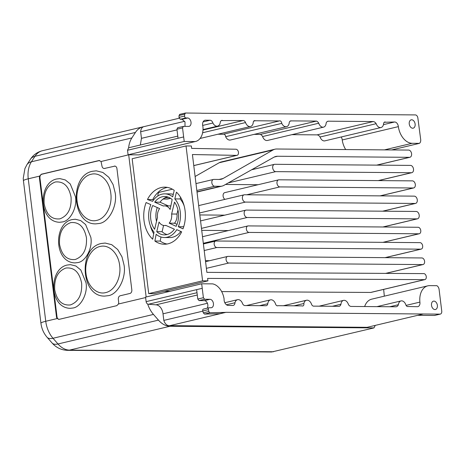 <?xml version="1.0" encoding="UTF-8"?>
<svg xmlns="http://www.w3.org/2000/svg" width="465" height="465" viewBox="0 0 465 465"><rect width="100%" height="100%" fill="white"/><g stroke="black" fill="none" stroke-linecap="round" stroke-linejoin="round"><path stroke-width="0.7" d="M195.573 141.465L139.453 154.787A16.083 10.829 -103.4 0 1 139.006 154.88L128.09 154.793L184.21 141.465L195.12 141.558A16.083 10.829 -103.4 0 0 195.573 141.465A16.083 10.829 -103.4 0 0 202.932 126.596A5.138 3.458 -103.4 0 1 204.955 120.249A5.138 3.458 -103.4 0 1 205.158 120.208L210.023 120.249A3.743 2.517 -103.4 0 1 210.093 120.249A3.743 2.517 -103.4 0 1 212.9 123.004L202.659 125.44M221.317 120.592L243.102 120.522L202.978 130.049M212.9 123.004A5.987 4.028 -103.4 0 0 217.579 126.131A5.987 4.028 -103.4 0 0 220.183 122.963A3.505 2.36 -103.4 0 1 221.799 120.389A3.505 2.36 -103.4 0 1 222.183 120.348A3.505 2.36 -103.4 0 1 222.322 120.354M243.102 120.522A3.29 2.215 -103.4 0 1 243.207 120.516A3.29 2.215 -103.4 0 1 245.537 122.562L202.612 132.758M253.692 121.144L255.326 120.761L279.291 120.952L223.177 134.275L217.911 134.234M245.537 122.562A5.94 3.999 -103.4 0 0 250.525 126.492A5.94 3.999 -103.4 0 0 253.239 122.533A2.581 1.738 -103.4 0 1 254.436 120.638A2.581 1.738 -103.4 0 1 254.721 120.609A2.581 1.738 -103.4 0 1 255.326 120.761M279.291 120.952A2.377 1.598 -103.4 0 1 279.564 120.848A2.377 1.598 -103.4 0 1 279.825 120.819A2.377 1.598 -103.4 0 1 281.755 123.37L225.635 136.693A2.377 1.598 76.6 0 0 223.735 134.141M290.009 121.208L291.346 120.888L316.456 121.092L260.336 134.42L254.146 134.368M281.755 123.37A6.004 4.04 -103.4 0 0 286.527 126.678A6.004 4.04 -103.4 0 0 289.154 123.428A3.197 2.151 -103.4 0 1 290.637 120.888A3.197 2.151 -103.4 0 1 290.991 120.848A3.197 2.151 -103.4 0 1 291.346 120.888M316.456 121.092A4.749 3.197 -103.4 0 1 318.74 123.219A5.65 3.801 -103.4 0 0 323.547 127.143A5.65 3.801 -103.4 0 0 326.151 123.01A4.534 3.052 -103.4 0 1 327.935 121.243A4.534 3.052 -103.4 0 1 328.435 121.191A4.534 3.052 -103.4 0 1 328.464 121.191L373.186 121.551L317.066 134.873L291.84 134.67M384.253 122.26L394.587 121.999L383.456 124.637M373.186 121.551A5.237 3.522 -103.4 0 1 376.173 123.684A5.72 3.848 -103.4 0 0 380.998 127.532A5.72 3.848 -103.4 0 0 383.608 123.742A2.488 1.674 -103.4 0 1 384.753 122.004A2.488 1.674 -103.4 0 1 385.026 121.975A2.488 1.674 -103.4 0 1 385.316 122.01M394.587 121.999A4.499 3.028 -103.4 0 1 394.709 121.993A4.499 3.028 -103.4 0 1 398.348 126.631L342.228 139.959A4.499 3.028 76.6 0 0 341.182 136.983M389.815 306.743L398.4 304.709A5.72 3.848 -103.4 0 1 401.01 300.919A5.72 3.848 -103.4 0 1 401.644 300.849A5.72 3.848 -103.4 0 1 405.835 304.767A2.488 1.674 -103.4 0 0 407.968 306.534L407.962 306.534M332.382 306.284L340.967 304.244A5.65 3.801 -103.4 0 1 343.554 300.378A5.65 3.801 -103.4 0 1 344.176 300.309A5.65 3.801 -103.4 0 1 348.448 304.575A4.534 3.052 -103.4 0 0 351.209 306.435L395.93 306.795A5.237 3.522 -103.4 0 0 396.349 306.737A5.237 3.522 -103.4 0 0 398.4 304.709M294.113 305.819L303.872 303.5A6.004 4.04 -103.4 0 1 306.499 300.245A6.004 4.04 -103.4 0 1 307.162 300.175A6.004 4.04 -103.4 0 1 311.271 303.558A3.197 2.151 -103.4 0 0 314.09 306.133L339.2 306.336A4.749 3.197 -103.4 0 0 340.967 304.244M259.54 305.679L267.782 303.721A5.94 3.999 -103.4 0 1 270.485 299.855A5.94 3.999 -103.4 0 1 271.142 299.78A5.94 3.999 -103.4 0 1 275.507 303.872A2.581 1.738 -103.4 0 0 277.745 305.796A2.581 1.738 -103.4 0 0 278.029 305.685L277.442 305.825M226.443 304.773L234.97 302.75A5.987 4.028 -103.4 0 1 237.551 299.687A5.987 4.028 -103.4 0 1 238.208 299.611A5.987 4.028 -103.4 0 1 242.277 302.907A3.505 2.36 -103.4 0 0 245.061 305.557L265.841 305.726A3.29 2.215 -103.4 0 0 266.306 305.691A3.29 2.215 -103.4 0 0 267.782 303.721M202.589 280.831L207.919 280.872L154.049 293.665L148.713 293.624L202.589 280.831L186.029 145.946L191.359 145.987L191.656 148.387L235.97 149.23A3.121 2.098 -103.4 0 1 238.429 152.078A3.121 2.098 -103.4 0 1 237.051 155.339A3.121 2.098 -103.4 0 1 236.691 155.38L192.411 154.537L206.879 272.362L423.795 273.612A3.063 2.063 -103.4 0 1 426.225 276.402A3.063 2.063 -103.4 0 1 424.876 279.616A3.063 2.063 -103.4 0 1 424.545 279.651L370.669 292.444L221.66 291.584M179.124 118.244L143.476 126.747C141.802 127.515 140.86 129.183 140.651 131.746L184.675 121.295M178.275 226.711A21.838 15.932 -89.5 0 0 180.275 211.959A21.838 15.932 -89.5 0 0 174.817 198.91L176.433 192.161A28.539 20.826 90.5 0 1 185.099 210.814A28.539 20.826 90.5 0 1 182.995 228.832L178.275 226.711L183.605 226.751A21.838 15.932 -89.5 0 0 184.012 225.746M174.515 202.13A19.181 13.996 90.5 0 1 178.362 212.412A19.181 13.996 90.5 0 1 176.177 226.316L169.179 223.177A9.829 7.173 -89.5 0 0 171.631 214.01L174.515 202.13M411.665 119.778A4.29 2.889 76.6 0 0 411.194 119.831A4.29 2.889 76.6 0 0 409.299 124.324A4.29 2.889 76.6 0 0 412.699 128.23A4.29 2.889 76.6 0 0 413.17 128.177A4.29 2.889 76.6 0 0 415.065 123.678A4.29 2.889 76.6 0 0 411.665 119.778M433.926 301.105A4.29 2.889 76.6 0 0 433.456 301.163A4.29 2.889 76.6 0 0 431.567 305.656A4.29 2.889 76.6 0 0 434.967 309.562A4.29 2.889 76.6 0 0 435.438 309.504A4.29 2.889 76.6 0 0 437.327 305.011A4.29 2.889 76.6 0 0 433.926 301.105M128.09 154.793L127.532 150.265L128.619 147.806L129.142 147.701M127.532 150.265L183.652 136.937L182.542 127.91L183.419 126.381L188.755 126.422A4.295 2.889 76.6 0 0 189.069 126.375A4.295 2.889 76.6 0 0 190.981 121.987A4.295 2.889 76.6 0 0 187.715 117.971L185.872 117.953A1.558 1.052 -103.4 0 1 184.599 116.052L184.681 114.181L185.576 113.012L200.828 113.193A7.097 4.778 -103.4 0 1 201.514 113.262L415.355 114.913A3.121 2.098 -103.4 0 1 417.861 117.965L420.68 139.453A4.191 2.825 -103.4 0 1 419.378 143.365L391.699 149.939M108.171 295.694L104.747 296.083C80.689 296.995 77.911 247.781 101.411 243.486L105.177 243.056L111.734 244.683L117.709 249.531L121.975 256.82L124.045 265.038C126.457 277.826 117.79 294.566 108.171 295.694M105.66 292.601C96.703 295.054 87.275 285.923 85.996 273.548C84.252 261.289 90.966 248.322 99.998 246.502C108.955 244.049 118.383 253.181 119.668 265.556C121.406 277.814 114.692 290.782 105.66 292.601M77.771 262.586L74.952 262.905C53.649 262.312 53.556 223.124 72.145 219.596L75.301 219.236L80.701 220.579L85.624 224.566L90.838 237.336C92.831 247.868 85.694 261.656 77.771 262.586M75.26 259.493C66.943 260.342 61.7 255.262 59.526 244.253C58.95 232.86 62.682 225.647 70.732 222.613C79.044 221.764 84.287 226.844 86.461 237.853C87.036 249.246 83.305 256.459 75.26 259.493M72.953 308.01L70.134 308.33C48.837 307.737 48.738 268.549 67.326 265.021L70.482 264.661L75.882 266.003L80.805 269.991L86.019 282.767C88.013 293.293 80.875 307.08 72.953 308.01M70.442 304.918C62.124 305.767 56.881 300.686 54.707 289.678C54.132 278.285 57.863 271.072 65.914 268.038C74.226 267.189 79.469 272.269 81.642 283.278C82.224 294.671 78.486 301.884 70.442 304.918M62.386 221.956L59.567 222.276C38.27 221.683 38.171 182.495 56.759 178.967L59.921 178.607L65.315 179.949L70.238 183.937L75.458 196.707C77.446 207.239 70.308 221.026 62.386 221.956M59.875 218.864C51.557 219.713 46.314 214.632 44.14 203.624C43.565 192.231 47.302 185.018 55.347 181.984C63.659 181.135 68.901 186.215 71.075 197.224C71.657 208.616 67.919 215.83 59.875 218.864M99.301 223.467L95.877 223.857C71.819 224.769 69.047 175.555 92.541 171.26L96.307 170.829L102.864 172.457L108.839 177.305L113.105 184.599L115.175 192.812C117.593 205.6 108.92 222.34 99.301 223.467M96.79 220.375C87.833 222.828 78.405 213.697 77.126 201.322C75.382 189.063 82.096 176.096 91.128 174.276C100.091 171.823 109.513 180.955 110.798 193.33C112.542 205.594 105.828 218.556 96.79 220.375M145.621 297.559L118.436 304.011L116.814 305.656L59.119 319.356L57.16 318.56A3.121 2.279 -89.5 0 1 56.474 316.81L39.409 177.833L39.554 176.125L41.309 174.23L99.004 160.53L101.056 161.518L128.689 154.799M128.706 154.955L146.144 296.978M364.641 306.545A17.345 11.671 -103.4 0 1 371.686 299.164L427.806 285.841A17.345 11.671 -103.4 0 1 429.614 285.626L436.856 285.684A4.191 2.825 -103.4 0 1 439.105 289.521L441.75 311.073A3.121 2.098 -103.4 0 1 440.338 314.09A3.121 2.098 -103.4 0 1 439.995 314.131L423.26 313.991L367.141 327.319L169.835 325.651A7.097 4.778 -103.4 0 1 163.82 320.408L163.012 313.817A8.759 5.9 76.6 0 0 155.984 304.837L148.463 304.232L197.003 292.706M153.462 314.421L158.455 320.129L57.997 343.978L53.004 338.27L153.462 314.421A23.349 15.711 76.6 0 1 147.696 304.075A2.819 1.895 76.6 0 0 148.463 304.232M158.455 320.129A23.349 15.711 76.6 0 0 169.981 326.261L373.97 327.906L375.267 325.39M384.328 296.164A2001.011 1346.704 76.6 0 0 383.654 289.404M345.698 149.567A17.345 11.671 -103.4 0 1 342.228 139.959M380.998 127.532L324.878 140.854A5.72 3.848 -103.4 0 1 320.054 137.006A5.237 3.522 76.6 0 0 317.066 134.873M323.547 127.143L267.427 140.471A5.65 3.801 -103.4 0 1 262.62 136.547A4.749 3.197 76.6 0 0 260.336 134.42M286.527 126.678L230.407 140.006A6.004 4.04 -103.4 0 1 225.635 136.693M195.108 176.502L219.178 162.75A15.595 10.497 -103.4 0 1 221.09 161.994L274.966 149.201A15.595 10.497 -103.4 0 1 276.681 149.009L408.63 150.073A3.679 2.476 -103.4 0 1 411.542 153.421A3.679 2.476 -103.4 0 1 409.927 157.275A3.679 2.476 -103.4 0 1 409.52 157.321L376.644 165.127M253.588 169.289L252.478 169.283M170.574 198.328L168.161 198.898A15.595 10.497 -103.4 0 1 166.447 199.09L163.029 199.061M158.013 195.829A3.476 2.337 -103.4 0 1 159.553 192.243L172.393 189.191M209.645 260.696L205.437 260.662M228.356 230.576L201.717 230.361M224.938 199.369A3.61 2.43 -103.4 0 1 223.072 195.655A3.61 2.43 -103.4 0 1 224.746 192.638L278.616 179.845A3.61 2.43 -103.4 0 1 279.017 179.798L412.414 180.873A3.61 2.43 -103.4 0 1 415.268 184.157A3.61 2.43 -103.4 0 1 413.681 187.941A3.61 2.43 -103.4 0 1 413.286 187.988L380.103 195.864M258.092 184.721L225.531 184.46M224.781 215.15L199.828 214.946M424.876 279.616L371 292.409A3.063 2.063 -103.4 0 1 370.669 292.444M170.097 291.288L164.203 291.253M148.713 293.624L132.153 158.739L186.029 145.946M195.12 141.558L139.006 154.88M205.158 120.208L204.751 120.307M210.023 120.249L203.089 121.9M318.74 123.219L262.62 136.547M376.173 123.684L320.054 137.006M384.456 149.875L412.135 143.307A17.345 11.671 -103.4 0 1 398.348 126.631M412.135 143.307L419.378 143.365M273.519 351.755L69.529 350.11A15.595 11.381 90.5 0 1 67.512 350.343L271.659 351.988L373.97 327.906M59.119 319.356L58.718 319.397M197.288 295.031L155.984 304.837M207.402 303.279L163.012 313.817M202.81 311.149L163.82 320.408M169.835 325.651L225.955 312.329A7.097 4.778 -103.4 0 1 225.287 312.387L219.678 313.724L204.495 314.078L203.298 312.835L202.757 310.963A1.558 1.052 -103.4 0 1 203.391 309.091A1.558 1.052 -103.4 0 1 203.56 309.074M225.955 312.329L423.26 313.991M406.102 305.389L419.895 302.111A17.345 11.671 -103.4 0 1 427.806 285.841M419.895 302.111A4.499 3.028 -103.4 0 1 417.884 306.644A4.499 3.028 -103.4 0 1 417.262 306.691L407.968 306.528A2.488 1.674 -103.4 0 1 407.968 306.534M303.872 303.5A2.377 1.598 -103.4 0 1 302.825 305.993A2.377 1.598 -103.4 0 1 302 305.883L278.029 305.685M234.97 302.75A3.743 2.517 -103.4 0 1 233.244 305.418A3.743 2.517 -103.4 0 1 232.762 305.464L227.902 305.424A5.138 3.458 -103.4 0 1 224.095 298.989A16.083 10.829 -103.4 0 0 212.598 283.877L201.682 283.79L145.562 297.112L146.12 301.646A2.819 1.895 -103.4 0 0 147.696 304.075M101.056 161.518L101.945 165.9A3.121 2.279 90.5 0 0 104.166 168.487A3.121 2.279 90.5 0 0 104.567 168.44L114.855 166.127L104.567 168.44M118.436 304.011A3.121 2.279 -89.5 0 0 118.662 302.047L118.331 299.379A3.121 2.279 90.5 0 1 120.203 295.769L129.956 293.456A3.121 2.279 -89.5 0 0 131.822 289.852L116.942 168.661A3.121 2.279 -89.5 0 0 114.721 166.075A3.121 2.279 -89.5 0 0 114.32 166.121M219.178 162.75L273.054 149.963L223.084 178.502A15.595 10.497 -103.4 0 1 221.171 179.257A15.595 10.497 -103.4 0 1 219.457 179.455L213.807 179.409A3.476 2.337 -103.4 0 0 213.423 179.449L195.974 183.594M196.823 190.487L214.65 186.25A3.476 2.337 -103.4 0 1 211.895 183.094A3.476 2.337 -103.4 0 1 213.423 179.449M214.65 186.25L220.317 186.296L196.991 191.836M409.52 157.321L277.547 156.257A15.595 10.497 -103.4 0 0 275.832 156.449A15.595 10.497 -103.4 0 0 273.961 157.187L223.909 185.366A15.595 10.497 -103.4 0 1 222.038 186.105A15.595 10.497 -103.4 0 1 220.317 186.296M273.054 149.963A15.595 10.497 -103.4 0 1 274.966 149.201M204.193 250.53L216.847 247.525A3.313 2.232 -103.4 0 1 214.22 244.514A3.313 2.232 -103.4 0 1 215.679 241.044A3.313 2.232 -103.4 0 1 216.045 241.004L419.994 242.637A3.313 2.232 -103.4 0 1 422.621 245.648A3.313 2.232 -103.4 0 1 421.162 249.124A3.313 2.232 -103.4 0 1 420.796 249.164L385.037 257.651M216.847 247.525L420.796 249.164M201.473 228.362L247.211 217.504A3.761 2.534 -103.4 0 1 244.23 214.08A3.761 2.534 -103.4 0 1 245.886 210.133A3.761 2.534 -103.4 0 1 246.299 210.087L416.169 211.459A3.761 2.534 -103.4 0 1 419.151 214.882A3.761 2.534 -103.4 0 1 417.489 218.823A3.761 2.534 -103.4 0 1 417.076 218.87L382.904 226.984M247.211 217.504L417.076 218.87M246.706 194.789L279.889 186.913A3.61 2.43 -103.4 0 1 277.03 183.629A3.61 2.43 -103.4 0 1 278.616 179.845M279.889 186.913L413.286 187.988M228.321 182.885L275.699 171.637A3.72 2.505 -103.4 0 1 272.752 168.249A3.72 2.505 -103.4 0 1 274.391 164.348A3.72 2.505 -103.4 0 1 274.798 164.302L410.514 165.401A3.72 2.505 -103.4 0 1 413.461 168.783A3.72 2.505 -103.4 0 1 411.821 172.684A3.72 2.505 -103.4 0 1 411.409 172.73L378.26 180.6M275.699 171.637L411.409 172.73M199.584 212.97L245.404 202.089A3.714 2.499 -103.4 0 1 242.463 198.706A3.714 2.499 -103.4 0 1 244.102 194.818A3.714 2.499 -103.4 0 1 244.509 194.771L414.286 196.143A3.714 2.499 -103.4 0 1 417.227 199.52A3.714 2.499 -103.4 0 1 415.594 203.408A3.714 2.499 -103.4 0 1 415.187 203.455L382.619 211.186M245.404 202.089L415.187 203.455M203.304 243.288L249.042 232.424A3.313 2.226 -103.4 0 1 246.421 229.414A3.313 2.226 -103.4 0 1 247.88 225.944A3.313 2.226 -103.4 0 1 248.24 225.903L418.111 227.269A3.313 2.226 -103.4 0 1 420.732 230.285A3.313 2.226 -103.4 0 1 419.273 233.756A3.313 2.226 -103.4 0 1 418.907 233.796L382.928 242.341M249.042 232.424L418.907 233.796M206.384 268.34L228.797 263.021A3.365 2.267 -103.4 0 1 226.13 259.958A3.365 2.267 -103.4 0 1 227.612 256.43A3.365 2.267 -103.4 0 1 227.984 256.389L421.877 257.953A3.365 2.267 -103.4 0 1 424.545 261.01A3.365 2.267 -103.4 0 1 423.063 264.538A3.365 2.267 -103.4 0 1 422.691 264.585L385.578 273.397M228.797 263.021L422.691 264.585M152.683 239.225A28.539 20.826 90.5 0 1 146.12 202.548L150.852 204.652A21.838 15.932 -89.5 0 0 154.025 232.151L152.683 239.225M181.67 231.843A28.539 20.826 90.5 0 1 164.331 244.235A28.539 20.826 90.5 0 1 154.874 241.027L156.153 234.302A21.838 15.932 -89.5 0 0 164.383 237.528A21.838 15.932 -89.5 0 0 176.764 229.64L181.67 231.843M174.241 190.354L172.684 196.852A21.838 15.932 -89.5 0 0 164.732 193.858A21.838 15.932 -89.5 0 0 152.601 201.345L147.452 199.537A28.539 20.826 90.5 0 1 164.79 187.151A28.539 20.826 90.5 0 1 174.241 190.354M154.63 229.286A19.181 13.996 90.5 0 1 152.723 205.524L159.629 208.593A9.829 7.173 -89.5 0 0 157.49 217.37L154.63 229.286M172.172 199.537L170.126 209.465A9.829 7.173 -89.5 0 0 164.639 205.867A9.829 7.173 -89.5 0 0 163.372 206.012L154.688 202.159A19.181 13.996 90.5 0 1 164.715 196.509A19.181 13.996 90.5 0 1 172.172 199.537M156.746 231.663L159.053 222.032A9.829 7.173 -89.5 0 0 164.482 225.519A9.829 7.173 -89.5 0 0 165.749 225.374L174.427 229.228A19.181 13.996 90.5 0 1 164.407 234.877A19.181 13.996 90.5 0 1 156.746 231.663L162.076 231.71L163.581 225.432M207.919 280.872L207.617 278.401L424.545 279.651M153.712 233.819A28.539 20.826 90.5 0 1 150.276 225.473M150.439 205.681A28.539 20.826 90.5 0 1 150.753 204.606M164.383 237.528L169.713 237.569A21.838 15.932 -89.5 0 0 180.868 231.483M166.999 244.02A28.539 20.826 90.5 0 1 160.204 241.073L160.983 236.993M184.175 205.954A21.838 15.932 -89.5 0 0 180.147 198.956L180.548 197.288M177.02 224.345L174.509 223.217A9.829 7.173 -89.5 0 0 176.962 214.057L177.95 209.994M153.63 199.88L152.782 199.584A28.539 20.826 90.5 0 1 167.452 187.407M173.282 194.376A21.838 15.932 -89.5 0 0 170.068 193.899L164.732 193.858M156.507 221.456A19.181 13.996 90.5 0 1 157.263 207.541M168.347 205.896L160.024 202.199A19.181 13.996 90.5 0 1 167.377 196.881M170.841 205.989A9.829 7.173 -89.5 0 0 169.969 205.908L164.639 205.867M167.075 234.546A19.181 13.996 90.5 0 1 162.076 231.71M184.681 114.181L179.072 115.512L179.699 114.355L185.576 113.012M182.542 127.91L176.933 129.241L177.636 127.73L183.419 126.381M184.21 141.465L183.652 136.937M409.421 124.847A4.29 2.889 76.6 0 0 409.334 124.486M128.619 147.806C129.038 143.952 130.119 140.663 131.868 137.936L31.417 161.785A15.595 9.707 -147 0 0 26.883 164.755L30.446 159.263C33.323 154.88 37.305 152.038 42.385 150.73A23.349 15.711 76.6 0 0 34.974 156.298L135.431 132.444A23.349 15.711 -103.4 0 1 142.836 126.875A23.349 15.711 -103.4 0 1 143.476 126.747M99.655 160.506L41.809 174.236C40.478 174.747 39.856 175.95 39.944 177.839L57.009 316.816A3.121 2.279 -89.5 0 0 58.974 319.379M207.099 308.208A4.29 2.889 76.6 0 0 207.495 303.511A4.29 2.889 76.6 0 0 204.368 300.634L199.037 300.593L197.782 299.047L196.625 289.649L146.12 301.646M225.287 312.387L210.11 312.747L204.495 314.078M367.274 327.29L417.663 315.328L434.38 315.462A3.121 2.098 76.6 0 0 434.728 315.421L440.338 314.09M210.11 312.747A1.575 1.058 -103.4 0 1 208.913 311.503L208.367 309.626A1.558 1.052 -103.4 0 1 209 307.76A1.558 1.052 -103.4 0 1 209.174 307.737L211.017 307.754A4.29 2.889 76.6 0 0 211.488 307.702A4.29 2.889 76.6 0 0 213.377 303.203A4.29 2.889 76.6 0 0 209.982 299.303L204.647 299.257L203.391 297.716L201.682 283.79M431.596 305.819A4.29 2.889 -103.4 0 1 431.683 306.179M104.166 168.487L105.102 168.44M154.874 241.027L160.204 241.073M180.147 198.956L174.817 198.91M169.179 223.177L174.509 223.217M176.962 214.057L171.631 214.01M152.782 199.584L147.452 199.537M160.024 202.199L154.688 202.159M179.072 115.512L178.99 117.383L180.257 119.29L182.106 119.302L187.715 117.971M184.989 126.393L185.006 121.999L182.106 119.302M176.933 129.241L178.043 138.268M135.431 132.444L131.868 137.936M140.331 145.004L141.465 138.338L140.651 131.746M208.913 311.503L203.298 312.835M177.014 129.898L141.465 138.338M327.441 121.435L328.464 121.191M67.512 350.343C61.334 350.104 56.189 347.651 52.074 342.978A15.595 7.12 138.8 0 0 57.997 343.978A23.349 15.711 76.6 0 0 69.529 350.11L169.981 326.261M57.16 318.56L45.744 321.274A23.349 15.711 76.6 0 0 53.004 338.27A15.595 7.12 138.8 0 1 47.081 337.27C43.658 333.248 41.606 328.581 40.932 323.256L23.436 180.792L23.25 178.333L24.93 168.539L26.883 164.755M219.091 179.449L223.084 178.502M164.244 198.218L168.423 197.23M170.324 198.171L166.447 199.09M277.547 156.257L274.211 157.048M236.691 155.38L193.766 165.569M30.446 159.263A15.595 9.707 33 0 1 34.974 156.298L31.417 161.785A23.349 15.711 76.6 0 0 28.255 178.804L45.744 321.274A15.595 1.883 173 0 0 40.932 323.256M23.436 180.792A15.595 1.883 173 0 1 28.255 178.804L39.554 176.125M56.474 316.81L57.009 316.816M434.38 315.462L439.995 314.131M202.24 288.317L196.625 289.649M184.599 116.052L178.99 117.383M180.257 119.29L185.872 117.953M39.409 177.833L39.944 177.839M204.647 299.257L199.037 300.593M204.368 300.634L209.982 299.303M202.757 310.963L208.367 309.626M197.782 299.047L203.391 297.716M41.809 174.236L41.309 174.23M401.01 300.919L376.912 306.644M343.554 300.378L319.141 306.173M306.499 300.245L283.406 305.732M270.485 299.855L246.415 305.569M237.551 299.687L224.816 302.709M177.775 136.111L128.828 147.736M217.579 126.131L203.007 129.59M250.525 126.492L200.072 138.471M222.038 186.105L197.015 192.045M409.927 157.275L376.853 165.127M421.162 249.124L385.223 257.656M215.679 241.044L203.391 243.962M417.489 218.823L383.119 226.99M245.886 210.133L200.56 220.898M413.681 187.941L380.306 195.864M411.821 172.684L378.469 180.6M274.391 164.348L251.646 169.748M415.594 203.408L382.829 211.191M244.102 194.818L198.677 205.6M419.273 233.756L383.114 242.341M247.88 225.944L202.502 236.714M423.063 264.538L385.77 273.397M227.612 256.43L205.565 261.667M237.051 155.339L193.771 165.616M42.385 150.73L142.836 126.875M52.074 342.978L47.081 337.27M166.104 225.531L164.482 225.519M203.391 309.091L209 307.76"/></g></svg>
